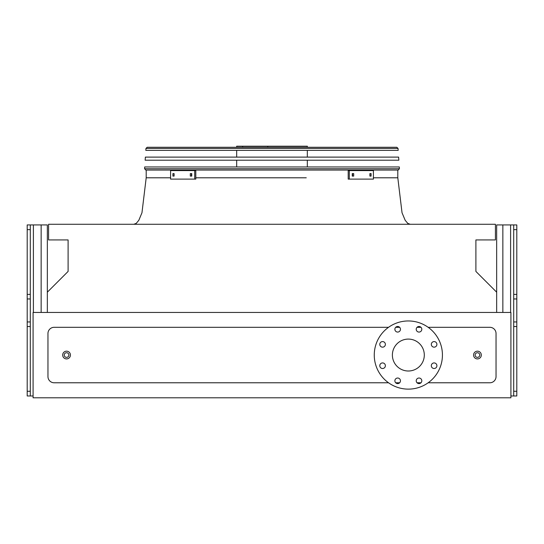 <?xml version="1.0" encoding="UTF-8"?>
<svg xmlns="http://www.w3.org/2000/svg" width="544" height="544" viewBox="0 0 544 544"><rect width="100%" height="100%" fill="white"/><g stroke="black" fill="none" stroke-linecap="round" stroke-linejoin="round"><path stroke-width="0.82" d="M428.162 382.779L489.838 382.779A6.195 6.195 0 0 0 496.04 376.584L496.04 333.513A6.195 6.195 0 0 0 489.838 327.311L428.162 327.311M420.995 327.311L417.044 327.311M399.65 327.311L395.699 327.311M388.525 327.311L54.162 327.311A6.195 6.195 0 0 0 47.96 333.513L47.96 376.584A6.195 6.195 0 0 0 54.162 382.779L388.525 382.779M395.699 382.779L399.65 382.779M417.044 382.779L420.995 382.779M33.089 397.807L510.911 397.807L510.911 312.44L33.089 312.44L33.089 397.807M496.658 312.44L496.658 292.189L475.898 271.429L475.898 239.924L495.421 239.924L495.421 224.278L48.579 224.278L48.579 239.924L68.102 239.924L68.102 271.429L47.342 292.189L47.342 312.44M408.347 339.089A15.96 15.96 0 0 1 422.164 363.025A15.96 15.96 0 0 1 394.522 363.025A15.96 15.96 0 0 1 408.347 339.089M385.37 344.372A2.788 2.788 0 0 0 381.181 341.958A2.788 2.788 0 0 0 381.181 346.786A2.788 2.788 0 0 0 385.37 344.372M385.37 365.718A2.788 2.788 0 0 0 381.181 363.304A2.788 2.788 0 0 0 381.181 368.132A2.788 2.788 0 0 0 385.37 365.718M400.459 380.814A2.788 2.788 0 0 0 396.277 378.4A2.788 2.788 0 0 0 396.277 383.228A2.788 2.788 0 0 0 400.459 380.814M421.804 380.814A2.788 2.788 0 0 0 417.622 378.4A2.788 2.788 0 0 0 417.622 383.228A2.788 2.788 0 0 0 421.804 380.814M436.9 365.718A2.788 2.788 0 0 0 432.718 363.304A2.788 2.788 0 0 0 432.718 368.132A2.788 2.788 0 0 0 436.9 365.718M436.9 344.372A2.788 2.788 0 0 0 432.718 341.958A2.788 2.788 0 0 0 432.718 346.786A2.788 2.788 0 0 0 436.9 344.372M421.804 329.283A2.788 2.788 0 0 0 417.622 326.862A2.788 2.788 0 0 0 417.622 331.697A2.788 2.788 0 0 0 421.804 329.283M400.459 329.283A2.788 2.788 0 0 0 396.277 326.862A2.788 2.788 0 0 0 396.277 331.697A2.788 2.788 0 0 0 400.459 329.283M408.347 320.96A34.088 34.088 0 0 1 437.866 372.089A34.088 34.088 0 0 1 378.828 372.089A34.088 34.088 0 0 1 408.347 320.96M70.428 355.048A3.876 3.876 0 0 1 64.62 358.401A3.876 3.876 0 0 1 64.62 351.689A3.876 3.876 0 0 1 70.428 355.048A3.876 3.876 0 0 1 64.62 358.401A3.876 3.876 0 0 1 64.62 351.689A3.876 3.876 0 0 1 70.428 355.048M481.318 355.048A3.876 3.876 0 0 1 475.51 358.401A3.876 3.876 0 0 1 475.51 351.689A3.876 3.876 0 0 1 481.318 355.048A3.876 3.876 0 0 1 475.51 358.401A3.876 3.876 0 0 1 475.51 351.689A3.876 3.876 0 0 1 481.318 355.048M516.8 224.93L513.699 224.93L516.8 224.93L516.8 229.643L513.699 229.643L513.699 224.93L496.658 224.93L496.658 292.189M516.8 229.643L516.8 395.978L510.911 395.978M513.699 229.643L513.699 294.379L516.8 294.379M513.699 395.978L513.699 391.272L516.8 391.272M516.8 326.536L513.699 326.536L513.699 391.272M513.699 326.536L513.699 321.946L516.8 321.946M516.8 298.962L513.699 298.962L513.699 321.946M513.699 298.962L513.699 294.379M30.301 395.978L27.2 395.978L27.2 224.93L30.301 224.93L30.301 395.978L33.089 395.978M27.2 224.93L47.342 224.93L47.342 292.189M398.188 170.054L399.425 168.728L398.188 170.054L399.425 168.728L144.575 168.728L144.697 166.954L399.303 166.954L399.425 168.728L398.188 170.054L145.812 170.054L146.193 170.054L145.812 170.054L146.193 170.054L146.193 177.8L170.592 177.8L146.193 177.8L141.964 212.772L138.815 220.3L136.238 223.373L133.797 224.278M236.674 147.274L236.674 146.193L307.326 146.193L307.326 147.274M267.77 146.193L267.77 147.274M242.672 146.193L242.672 147.274M190.305 173.618L191.753 173.618L191.753 176.093L190.305 176.093L190.305 173.618M172.904 173.618L174.094 173.618L174.094 176.093L172.904 176.093L172.904 173.618M194.698 170.592L170.592 170.592L170.592 179.119L195.799 179.119L195.799 170.592L194.698 170.592L194.698 179.119M191.406 173.618L191.406 176.093M174.005 173.618L174.005 176.093M369.906 173.618L371.096 173.618L371.096 176.093L369.906 176.093L369.906 173.618M352.247 173.618L353.695 173.618L353.695 176.093L352.247 176.093L352.247 173.618M349.302 179.119L373.408 179.119L373.408 170.592L349.302 170.592L349.302 179.119L348.201 179.119L348.201 170.592L349.302 170.592M369.995 176.093L369.995 173.618M352.594 176.093L352.594 173.618M398.84 160.215L145.16 160.215L145.37 157.114L398.63 157.114L398.84 160.215M396.807 147.274L398.045 148.43L396.807 147.274L398.045 148.43L398.174 150.375L145.826 150.375L145.955 148.43L147.193 147.274L396.807 147.274L398.045 148.43L145.955 148.43L147.193 147.274M147.893 147.274L161.065 147.274M272 177.8L195.799 177.8L272 177.8M397.807 170.054L397.807 177.8L373.408 177.8L397.807 177.8L373.408 177.8L397.807 177.8L402.036 212.772L405.185 220.3L407.762 223.373L410.203 224.278M306.265 177.8L237.735 177.8M479.767 355.048A2.326 2.326 0 0 0 476.286 353.036A2.326 2.326 0 0 0 476.286 357.061A2.326 2.326 0 0 0 479.767 355.048M68.877 355.048A2.326 2.326 0 0 0 65.389 353.036A2.326 2.326 0 0 0 65.389 357.061A2.326 2.326 0 0 0 68.877 355.048M502.853 224.93L502.853 312.44M510.605 224.93L510.605 312.44M33.395 224.93L33.395 312.44M41.147 224.93L41.147 312.44M27.2 294.379L30.301 294.379M30.301 229.643L27.2 229.643M27.2 391.272L30.301 391.272M30.301 326.536L27.2 326.536M27.2 321.946L30.301 321.946M30.301 298.962L27.2 298.962M144.575 168.728L145.812 170.054L144.575 168.728M307.326 166.954L307.326 160.215M307.326 157.114L307.326 150.375M236.674 166.954L236.674 160.215M236.674 157.114L236.674 150.375"/></g></svg>
